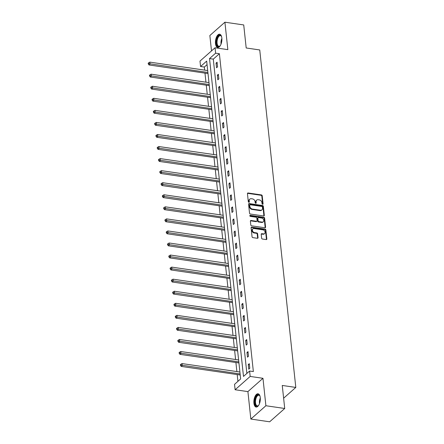 <?xml version="1.0" encoding="UTF-8"?>
<svg xmlns="http://www.w3.org/2000/svg" width="444" height="444" viewBox="0 0 444 444"><rect width="100%" height="100%" fill="white"/><g stroke="black" fill="none" stroke-linecap="round" stroke-linejoin="round"><path stroke-width="0.67" d="M262.626 204.307A0.588 0.455 48.5 0 0 263.087 203.852L262.221 195.793A0.844 0.655 48.5 0 0 261.405 194.922L248.107 192.985A0.844 0.655 48.5 0 0 247.447 193.634L248.307 201.698A0.588 0.455 48.5 0 0 249.345 201.848L249.234 200.805A2.703 2.092 48.5 0 1 249.806 199.123A2.703 2.092 48.5 0 1 251.337 198.723L252.442 198.884A2.703 2.092 48.5 0 1 255.067 201.654L255.178 202.697A0.588 0.455 48.5 0 0 256.216 202.847L256.099 201.804A2.703 2.092 48.5 0 1 256.676 200.127A2.703 2.092 48.5 0 1 258.208 199.722L259.313 199.883A2.703 2.092 48.5 0 1 261.938 202.658L262.049 203.702A0.588 0.455 48.5 0 0 262.626 204.307M262.676 204.312A0.588 0.455 48.5 0 0 262.676 204.212L261.816 196.148A0.844 0.655 48.5 0 0 260.994 195.282L247.697 193.345A0.844 0.655 48.5 0 0 247.475 193.345M248.934 202.309A0.588 0.455 48.5 0 0 248.934 202.209L248.823 201.165L249.234 200.805M255.805 203.308A0.588 0.455 48.5 0 0 255.805 203.208L255.694 202.164L256.099 201.804M260.267 397.608A6.704 3.125 -81.7 0 0 258.058 393.784A6.704 3.125 -81.7 0 0 253.918 403.224A6.704 3.125 -81.7 0 0 256.121 407.054A6.704 3.125 -81.7 0 0 260.267 397.608M221.839 38.034A6.704 3.125 -81.7 0 0 219.63 34.205A6.704 3.125 -81.7 0 0 215.49 43.645A6.704 3.125 -81.7 0 0 217.693 47.475A6.704 3.125 -81.7 0 0 221.839 38.034M261.621 238.162A0.844 0.655 48.5 0 0 262.443 239.027L266.172 239.571A0.844 0.655 48.5 0 0 266.833 238.922L265.873 229.97A0.844 0.655 48.5 0 0 265.057 229.104L251.759 227.162A0.844 0.655 48.5 0 0 251.099 227.816L252.059 236.769A0.844 0.655 48.5 0 0 252.875 237.634L257.381 238.289A0.844 0.655 48.5 0 0 258.042 237.64L257.631 233.81A0.844 0.655 48.5 0 0 256.81 232.945L254.579 232.617A2.259 1.748 48.5 0 1 252.597 231.052A2.259 1.748 48.5 0 1 252.864 228.893A2.259 1.748 48.5 0 1 254.14 228.555L262.898 229.837A2.259 1.748 48.5 0 1 264.879 231.396A2.259 1.748 48.5 0 1 264.607 233.555A2.259 1.748 48.5 0 1 263.331 233.894L261.871 233.683A0.844 0.655 48.5 0 0 261.216 234.332L261.621 238.162M249.595 371.023L250.177 376.434L235.115 389.749L234.537 384.338L240.642 378.937L206.676 61.1L200.566 66.5L199.989 61.089L215.051 47.774L215.629 53.186L209.524 58.58L243.49 376.423L249.595 371.023L253.358 371.573L219.392 53.735L215.629 53.186M215.051 47.774L227.844 49.639L224.914 22.2L243.728 24.947L246.192 47.98L259.74 49.956L295.804 387.429L282.256 385.453L284.721 408.486L265.901 405.738L262.97 378.299L250.177 376.434M263.653 215.978A0.844 0.655 48.5 0 0 264.313 215.329L263.353 206.377A0.844 0.655 48.5 0 0 262.532 205.505L249.234 203.568A0.844 0.655 48.5 0 0 248.579 204.218L249.534 213.17A0.844 0.655 48.5 0 0 250.355 214.036L263.653 215.978M264.613 218.171L265.573 227.123A0.844 0.655 48.5 0 1 264.913 227.778L251.615 225.835A0.844 0.655 48.5 0 1 250.793 224.969L250.388 221.14A0.844 0.655 48.5 0 1 251.043 220.485L256.438 221.273A0.844 0.655 48.5 0 0 257.093 220.624L256.821 218.082A0.844 0.655 48.5 0 0 256.005 217.216L250.388 216.394A0.588 0.455 48.5 0 1 250.277 215.334L263.797 217.305A0.844 0.655 48.5 0 1 264.613 218.171L264.208 218.531L265.162 227.483L265.573 227.123M284.721 408.486L269.658 421.8L250.843 419.053L265.901 405.738M224.914 22.2L209.851 35.514L211.499 50.916M283.622 398.201L295.804 387.429M219.392 53.735L213.287 59.13L246.875 373.426M216.05 63.115L216.55 67.754L217.566 66.855L217.072 62.216L216.05 63.115L217.183 63.281M217.338 75.175L217.838 79.815L218.853 78.91L218.359 74.276L217.338 75.175L218.47 75.341M218.631 87.235L219.125 91.869L220.141 90.97L219.647 86.33L218.631 87.235L219.763 87.396M219.919 99.29L220.413 103.929L221.428 103.03L220.934 98.39L219.919 99.29L221.051 99.456M221.206 111.35L221.7 115.984L222.722 115.085L222.222 110.451L221.206 111.35L222.339 111.516M222.494 123.404L222.988 128.044L224.009 127.145L223.515 122.505L222.494 123.404L223.626 123.571M223.782 135.464L224.281 140.104L225.297 139.205L224.803 134.565L223.782 135.464L224.914 135.631M225.075 147.525L225.569 152.159L226.584 151.26L226.09 146.625L225.075 147.525L226.201 147.686M226.362 159.579L226.856 164.219L227.872 163.32L227.378 158.68L226.362 159.579L227.495 159.746M227.65 171.639L228.144 176.279L229.165 175.374L228.666 170.74L227.65 171.639L228.782 171.806M228.938 183.699L229.431 188.334L230.453 187.435L229.953 182.795L228.938 183.699L230.07 183.86M230.225 195.754L230.725 200.394L231.74 199.495L231.246 194.855L230.225 195.754L231.357 195.921M231.518 207.814L232.012 212.448L233.028 211.549L232.534 206.915L231.518 207.814L232.645 207.981M232.806 219.869L233.3 224.509L234.315 223.609L233.822 218.97L232.806 219.869L233.938 220.035M234.093 231.929L234.587 236.569L235.609 235.67L235.109 231.03L234.093 231.929L235.226 232.095M235.381 243.989L235.875 248.623L236.896 247.724L236.397 243.09L235.381 243.989L236.513 244.15M236.669 256.044L237.168 260.684L238.184 259.784L237.69 255.145L236.669 256.044L237.801 256.21M237.956 268.104L238.456 272.744L239.471 271.839L238.977 267.205L237.956 268.104L239.088 268.27M239.249 280.164L239.743 284.798L240.759 283.899L240.265 279.259L239.249 280.164L240.376 280.325M240.537 292.219L241.031 296.858L242.047 295.959L241.553 291.32L240.537 292.219L241.669 292.385M241.825 304.279L242.319 308.913L243.34 308.014L242.84 303.38L241.825 304.279L242.957 304.445M243.112 316.333L243.606 320.973L244.627 320.074L244.133 315.434L243.112 316.333L244.244 316.5M244.4 328.394L244.899 333.033L245.915 332.134L245.421 327.494L244.4 328.394L245.532 328.56M245.693 340.454L246.187 345.088L247.203 344.189L246.709 339.555L245.693 340.454L246.82 340.615M246.981 352.508L247.475 357.148L248.49 356.249L247.996 351.609L246.981 352.508L248.113 352.675M248.268 364.568L248.762 369.208L249.783 368.304L249.284 363.669L248.268 364.568L249.4 364.735M207.054 64.641L204.329 67.05L204.662 70.124M204.978 73.121L205.949 82.179M206.271 85.176L207.237 94.239M207.559 97.236L208.525 106.299M208.847 109.296L209.812 118.354M210.134 121.351L211.105 130.414M211.422 133.411L212.393 142.474M212.715 145.471L213.681 154.529M214.002 157.526L214.968 166.589M215.29 169.586L216.256 178.643M216.578 181.64L217.549 190.704M217.865 193.701L218.837 202.764M219.153 205.761L220.124 214.818M220.446 217.815L221.412 226.878M221.734 229.875L222.699 238.939M223.021 241.936L223.987 250.993M224.309 253.99L225.28 263.053M225.596 266.05L226.568 275.108M226.89 278.105L227.855 287.168M228.177 290.165L229.143 299.228M229.465 302.225L230.43 311.283M230.752 314.28L231.724 323.343M232.04 326.34L233.011 335.403M233.333 338.4L234.299 347.458M234.621 350.455L235.586 359.518M235.908 362.515L236.874 371.573M237.196 374.57L237.923 381.346M262.97 378.299L247.907 391.614L250.843 419.053M247.907 391.614L235.115 389.749M204.329 67.05L200.566 66.5M213.287 59.13L209.524 58.58M256.676 200.127L256.271 200.488A2.703 2.092 48.5 0 0 255.694 202.164M249.806 199.123L249.4 199.484A2.703 2.092 48.5 0 0 248.823 201.165M263.875 215.973A0.844 0.655 48.5 0 0 263.903 215.684L262.948 206.732A0.844 0.655 48.5 0 0 262.127 205.866L248.829 203.929A0.844 0.655 48.5 0 0 248.607 203.929M262.41 207.059A0.588 0.455 48.5 0 0 261.832 206.449L250.161 204.751A0.588 0.455 48.5 0 0 249.7 205.206L249.817 206.305A2.703 2.092 48.5 0 0 252.442 209.08L260.423 210.24A2.703 2.092 48.5 0 0 261.949 209.834A2.703 2.092 48.5 0 0 262.526 208.158L262.41 207.059M249.828 204.839L249.423 205.195A0.588 0.455 48.5 0 0 249.295 205.566L249.7 205.206M261.949 209.834L261.544 210.195A2.703 2.092 48.5 0 1 260.012 210.6L252.037 209.435A2.703 2.092 48.5 0 1 249.411 206.665L249.295 205.566M265.135 227.772A0.844 0.655 48.5 0 0 265.162 227.483M256.915 221.145L256.51 221.506A0.844 0.655 48.5 0 1 256.033 221.634L250.638 220.846A0.844 0.655 48.5 0 0 250.41 220.851M264.208 218.531A0.844 0.655 48.5 0 0 263.386 217.665L249.867 215.695A0.588 0.455 48.5 0 0 249.811 215.69M262.032 222.089A2.259 1.748 48.5 0 0 263.309 221.75A2.259 1.748 48.5 0 0 263.581 219.591A2.259 1.748 48.5 0 0 261.599 218.032L258.513 217.582A0.844 0.655 48.5 0 0 257.859 218.232L258.131 220.773A0.844 0.655 48.5 0 0 258.946 221.639L262.032 222.089L261.627 222.45A2.259 1.748 48.5 0 0 262.904 222.111L263.309 221.75M258.036 217.71L257.631 218.065A0.844 0.655 48.5 0 0 257.448 218.592L257.859 218.232M261.627 222.45L258.541 222A0.844 0.655 48.5 0 1 257.72 221.134L257.448 218.592M264.607 233.555L264.202 233.916A2.259 1.748 48.5 0 1 262.926 234.254L261.466 234.038A0.844 0.655 48.5 0 0 261.239 234.044M252.864 228.893L252.458 229.254A2.259 1.748 48.5 0 0 252.186 231.413A2.259 1.748 48.5 0 0 254.168 232.978L254.579 232.617M257.609 238.289A0.844 0.655 48.5 0 0 257.631 238.001L257.226 234.171A0.844 0.655 48.5 0 0 256.404 233.3L254.168 232.978M266.4 239.571A0.844 0.655 48.5 0 0 266.428 239.283L265.468 230.331A0.844 0.655 48.5 0 0 264.646 229.465L251.348 227.522A0.844 0.655 48.5 0 0 251.126 227.528M207.687 70.563L149.822 62.121L150.028 64.058L149.012 64.957L207.87 73.543A0.86 0.666 -131.5 0 1 208.008 73.576M148.685 63.603L148.601 62.832L148.196 63.192L148.279 63.964L148.685 63.603L207.892 72.494M148.601 62.832L149.822 62.121M149.012 64.957L148.279 63.964M220.307 45.621A5.805 2.703 98.3 0 1 219.963 46.015A5.805 2.703 98.3 0 1 216.789 44.733A5.805 2.703 98.3 0 1 217.41 37.623A5.805 2.703 98.3 0 1 221.389 36.253A5.805 2.703 98.3 0 1 221.606 36.724M221.495 36.464A5.372 2.503 -81.7 0 0 220.418 35.664A5.372 2.503 -81.7 0 0 217.921 37.923A5.372 2.503 -81.7 0 0 217.105 43.279A5.372 2.503 -81.7 0 0 218.864 46.298A5.372 2.503 -81.7 0 0 220.13 45.837M220.024 34.321A6.66 3.102 -81.7 0 0 217.133 37.135A6.66 3.102 -81.7 0 0 218.104 47.475M258.735 405.2A5.805 2.703 98.3 0 1 258.391 405.588A5.805 2.703 98.3 0 1 254.945 402.936A5.805 2.703 98.3 0 1 256.46 396.076A5.805 2.703 98.3 0 1 259.818 395.832A5.805 2.703 98.3 0 1 260.034 396.303M259.923 396.042A5.372 2.503 -81.7 0 0 258.846 395.243A5.372 2.503 -81.7 0 0 255.528 402.808A5.372 2.503 -81.7 0 0 257.292 405.877A5.372 2.503 -81.7 0 0 258.552 405.416M258.452 393.895A6.66 3.102 -81.7 0 0 254.54 403.291A6.66 3.102 -81.7 0 0 256.532 407.054M208.974 82.623L151.11 74.181L151.321 76.113L150.3 77.012L209.157 85.598A0.86 0.666 -131.5 0 1 209.296 85.631M149.972 75.663L149.889 74.886L149.484 75.247L149.567 76.018L149.972 75.663L209.18 84.554M149.889 74.886L151.11 74.181M150.3 77.012L149.567 76.018M210.262 94.683L152.403 86.241L152.608 88.173L151.587 89.072L210.445 97.658A0.86 0.666 -131.5 0 1 210.584 97.691M151.26 87.718L151.176 86.946L150.771 87.307L150.855 88.079L151.26 87.718L210.467 96.614M151.176 86.946L152.403 86.241M151.587 89.072L150.855 88.079M211.549 106.738L153.691 98.296L153.896 100.227L152.88 101.132L211.738 109.718A0.86 0.666 -131.5 0 1 211.871 109.746M152.553 99.778L152.47 99.006L152.059 99.362L152.142 100.139L152.553 99.778L211.76 108.669M152.47 99.006L153.691 98.296M152.88 101.132L152.142 100.139M212.843 118.798L154.978 110.356L155.184 112.288L154.168 113.187L213.026 121.773A0.86 0.666 -131.5 0 1 213.164 121.806M153.84 111.838L153.757 111.061L153.347 111.422L153.43 112.193L153.84 111.838L213.048 120.729M153.757 111.061L154.978 110.356M154.168 113.187L153.43 112.193M214.13 130.852L156.266 122.411L156.471 124.348L155.456 125.247L214.313 133.833A0.86 0.666 -131.5 0 1 214.452 133.866M155.128 123.893L155.045 123.121L154.64 123.482L154.723 124.253L155.128 123.893L214.335 132.789M155.045 123.121L156.266 122.411M155.456 125.247L154.723 124.253M215.418 142.913L157.553 134.471L157.764 136.402L156.743 137.301L215.601 145.887A0.86 0.666 -131.5 0 1 215.74 145.921M156.416 135.953L156.332 135.176L155.927 135.537L156.011 136.314L156.416 135.953L215.623 144.844M156.332 135.176L157.553 134.471M156.743 137.301L156.011 136.314M216.705 154.973L158.847 146.531L159.052 148.463L158.031 149.362L216.888 157.947A0.86 0.666 -131.5 0 1 217.027 157.981M157.703 148.007L157.62 147.236L157.215 147.597L157.298 148.368L157.703 148.007L216.911 156.904M157.62 147.236L158.847 146.531M158.031 149.362L157.298 148.368M217.993 167.027L160.134 158.586L160.34 160.523L159.324 161.422L218.182 170.008A0.86 0.666 -131.5 0 1 218.315 170.041M158.991 160.068L158.913 159.296L158.502 159.657L158.586 160.428L158.991 160.068L218.204 168.959M158.913 159.296L160.134 158.586M159.324 161.422L158.586 160.428M219.281 179.087L161.422 170.646L161.627 172.577L160.611 173.476L219.469 182.062A0.86 0.666 -131.5 0 1 219.602 182.096M160.284 172.128L160.201 171.351L159.79 171.711L159.873 172.483L160.284 172.128L219.491 181.019M160.201 171.351L161.422 170.646M160.611 173.476L159.873 172.483M220.574 191.148L162.709 182.706L162.915 184.637L161.899 185.537L220.757 194.122A0.86 0.666 -131.5 0 1 220.896 194.156M161.572 184.182L161.488 183.411L161.083 183.772L161.161 184.543L161.572 184.182L220.779 193.079M161.488 183.411L162.709 182.706M161.899 185.537L161.161 184.543M221.861 203.202L163.997 194.761L164.202 196.692L163.187 197.597L222.044 206.183A0.86 0.666 -131.5 0 1 222.183 206.21M162.859 196.242L162.776 195.471L162.371 195.826L162.454 196.603L162.859 196.242L222.067 205.134M162.776 195.471L163.997 194.761M163.187 197.597L162.454 196.603M223.149 215.262L165.285 206.821L165.495 208.752L164.474 209.651L223.332 218.237A0.86 0.666 -131.5 0 1 223.471 218.27M164.147 208.303L164.064 207.526L163.658 207.886L163.742 208.658L164.147 208.303L223.354 217.194M164.064 207.526L165.285 206.821M164.474 209.651L163.742 208.658M224.436 227.317L166.578 218.881L166.783 220.812L165.762 221.711L224.625 230.297A0.86 0.666 -131.5 0 1 224.758 230.331M165.434 220.357L165.351 219.586L164.946 219.947L165.029 220.718L165.434 220.357L224.642 229.254M165.351 219.586L166.578 218.881M165.762 221.711L165.029 220.718M225.724 239.377L167.865 230.936L168.071 232.867L167.055 233.766L225.913 242.357A0.86 0.666 -131.5 0 1 226.046 242.385M166.728 232.417L166.644 231.646L166.234 232.001L166.317 232.778L166.728 232.417L225.935 241.308M166.644 231.646L167.865 230.936M167.055 233.766L166.317 232.778M227.017 251.437L169.153 242.996L169.358 244.927L168.343 245.826L227.2 254.412A0.86 0.666 -131.5 0 1 227.339 254.445M168.015 244.472L167.932 243.701L167.527 244.061L167.604 244.833L168.015 244.472L227.223 253.369M167.932 243.701L169.153 242.996M168.343 245.826L167.604 244.833M228.305 263.492L170.441 255.05L170.646 256.987L169.63 257.886L228.488 266.472A0.86 0.666 -131.5 0 1 228.627 266.505M169.303 256.532L169.22 255.761L168.814 256.121L168.898 256.893L169.303 256.532L228.51 265.423M169.22 255.761L170.441 255.05M169.63 257.886L168.898 256.893M229.592 275.552L171.728 267.11L171.939 269.042L170.918 269.941L229.776 278.527A0.86 0.666 -131.5 0 1 229.914 278.56M170.59 268.592L170.507 267.815L170.102 268.176L170.185 268.953L170.59 268.592L229.798 277.483M170.507 267.815L171.728 267.11M170.918 269.941L170.185 268.953M230.88 287.612L173.021 279.171L173.227 281.102L172.205 282.001L231.063 290.587A0.86 0.666 -131.5 0 1 231.202 290.62M171.878 280.647L171.795 279.875L171.39 280.236L171.473 281.008L171.878 280.647L231.085 289.544M171.795 279.875L173.021 279.171M172.205 282.001L171.473 281.008M232.168 299.667L174.309 291.225L174.514 293.157L173.499 294.061L232.356 302.647A0.86 0.666 -131.5 0 1 232.49 302.675M173.171 292.707L173.088 291.936L172.677 292.291L172.76 293.068L173.171 292.707L232.379 301.598M173.088 291.936L174.309 291.225M173.499 294.061L172.76 293.068M233.461 311.727L175.596 303.285L175.802 305.217L174.786 306.116L233.644 314.702A0.86 0.666 -131.5 0 1 233.783 314.735M174.459 304.767L174.375 303.99L173.965 304.351L174.048 305.122L174.459 304.767L233.666 313.658M174.375 303.99L175.596 303.285M174.786 306.116L174.048 305.122M234.748 323.781L176.884 315.345L177.089 317.277L176.074 318.176L234.932 326.762A0.86 0.666 -131.5 0 1 235.07 326.795M175.746 316.822L175.663 316.05L175.258 316.411L175.341 317.183L175.746 316.822L234.954 325.718M175.663 316.05L176.884 315.345M176.074 318.176L175.341 317.183M236.036 335.842L178.172 327.4L178.383 329.331L177.361 330.231L236.219 338.822A0.86 0.666 -131.5 0 1 236.358 338.85M177.034 328.882L176.951 328.11L176.546 328.466L176.629 329.243L177.034 328.882L236.241 337.773M176.951 328.11L178.172 327.4M177.361 330.231L176.629 329.243M237.324 347.902L179.465 339.46L179.67 341.392L178.649 342.291L237.507 350.877A0.86 0.666 -131.5 0 1 237.645 350.91M178.322 340.937L178.238 340.165L177.833 340.526L177.916 341.297L178.322 340.937L237.529 349.833M178.238 340.165L179.465 339.46M178.649 342.291L177.916 341.297M238.611 359.956L180.752 351.515L180.958 353.452L179.942 354.351L238.8 362.937A0.86 0.666 -131.5 0 1 238.933 362.97M179.609 352.997L179.531 352.225L179.121 352.586L179.204 353.357L179.609 352.997L238.822 361.893M179.531 352.225L180.752 351.515M179.942 354.351L179.204 353.357M239.899 372.017L182.04 363.575L182.245 365.506L181.23 366.405L240.087 374.991A0.86 0.666 -131.5 0 1 240.221 375.025M180.902 365.057L180.819 364.28L180.408 364.641L180.492 365.418L180.902 365.057L240.11 373.948M180.819 364.28L182.04 363.575M181.23 366.405L180.492 365.418M262.676 204.212L263.087 203.852M248.934 202.209L249.345 201.848M255.805 203.208L256.216 202.847M247.697 193.345L248.107 192.985M260.994 195.282L261.405 194.922M261.816 196.148L262.221 195.793M248.829 203.929L249.234 203.568M262.127 205.866L262.532 205.505M262.948 206.732L263.353 206.377M263.903 215.684L264.313 215.329M249.411 206.665L249.817 206.305M252.037 209.435L252.442 209.08M260.012 210.6L260.423 210.24M250.638 220.846L251.043 220.485M256.033 221.634L256.438 221.273M249.867 215.695L250.277 215.334M263.386 217.665L263.797 217.305M257.72 221.134L258.131 220.773M258.541 222L258.946 221.639M261.466 234.038L261.871 233.683M262.926 234.254L263.331 233.894M256.404 233.3L256.81 232.945M257.226 234.171L257.631 233.81M257.631 238.001L258.042 237.64M251.348 227.522L251.759 227.162M264.646 229.465L265.057 229.104M265.468 230.331L265.873 229.97M266.428 239.283L266.833 238.922M221.051 44.067A5.372 2.503 98.3 0 1 221.845 38.495A5.372 2.503 98.3 0 1 221.872 38.428M221.9 39.655A5.195 2.42 -81.7 0 0 221.428 42.896M259.479 403.64A5.372 2.503 98.3 0 1 259.446 403.38A5.372 2.503 98.3 0 1 260.301 398.007M260.328 399.234A5.195 2.42 -81.7 0 0 259.851 402.475"/></g></svg>
